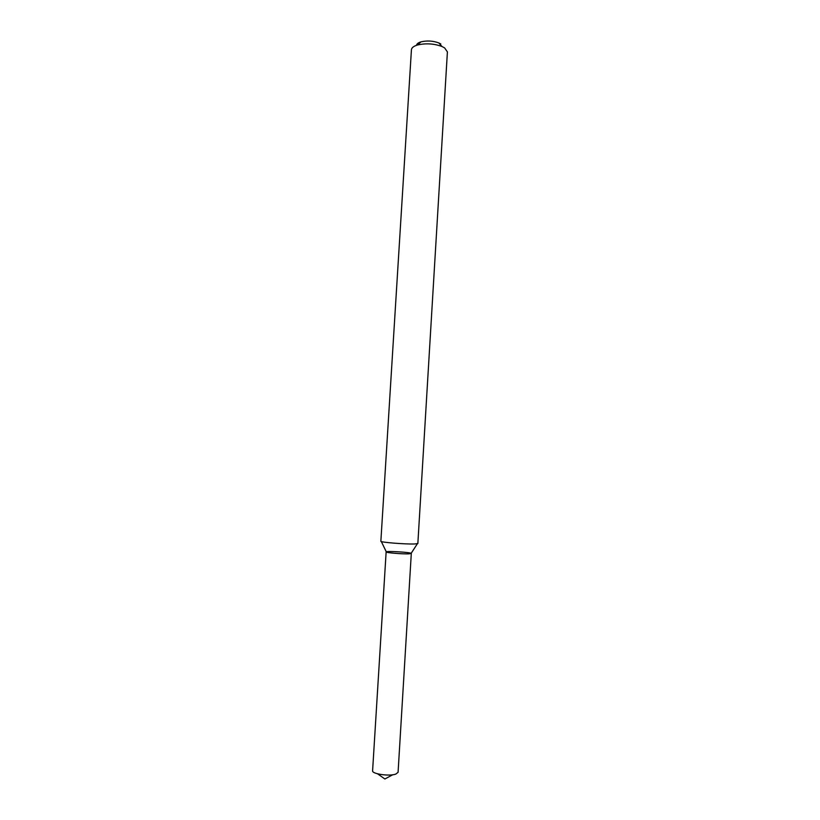 <?xml version="1.0" encoding="UTF-8"?>
<svg xmlns="http://www.w3.org/2000/svg" width="820" height="820" viewBox="0 0 820 820"><rect width="100%" height="100%" fill="white"/><g stroke="black" fill="none" stroke-linecap="round" stroke-linejoin="round"><path stroke-width="1.23" d="M417.359 543.752L411.168 553.326L409.129 553.828C402.364 554.207 383.596 552.526 386.292 551.798L381.32 541.548M414.694 543.967C405.592 544.347 379.814 542.276 380.859 541.261L411.435 49.692C411.65 47.724 413.669 46.156 417.523 44.997C425.805 43.081 433.944 43.573 441.939 46.484L444.604 47.888L447.402 51.896L417.851 543.527L414.694 543.967M440.811 43.983L438.854 42.947C433.011 40.805 427.066 40.447 421.008 41.861C418.21 42.701 416.714 43.86 416.529 45.305M411.302 553.469L398.079 772.317L395.783 774.101C389.346 776.509 371.757 773.947 372.598 770.759L386.138 551.932C385.666 550.753 411.917 552.352 411.302 553.469L409.129 553.828C402.897 554.176 385.451 552.731 386.138 551.932M421.008 41.861L417.523 44.997M438.854 42.947L441.939 46.484M377.61 773.834L384.877 779L392.718 774.756"/></g></svg>
